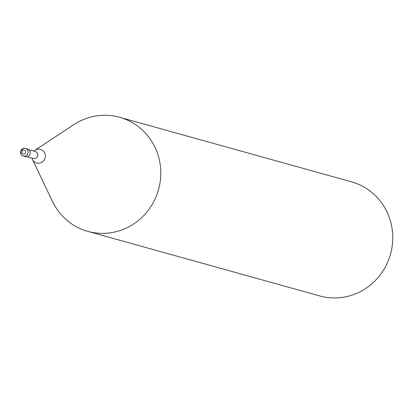 <?xml version="1.0" encoding="UTF-8"?>
<svg xmlns="http://www.w3.org/2000/svg" width="412" height="412" viewBox="0 0 412 412"><rect width="100%" height="100%" fill="white"/><g stroke="black" fill="none" stroke-linecap="round" stroke-linejoin="round"><path stroke-width="0.62" d="M23.371 148.433A3.95 3.796 -74.4 0 0 23.268 156.024L25.364 156.606A3.95 3.796 -74.4 0 0 30.138 151.868A3.95 3.796 -74.4 0 0 27.486 149L25.384 148.418A3.95 3.796 -74.4 0 0 23.499 148.397M31.971 158.141A7.066 6.793 -74.4 0 0 32.43 159.398A7.066 6.793 -74.4 0 0 40.031 163.023A7.066 6.793 -74.4 0 0 45.202 154.51A7.066 6.793 -74.4 0 0 37.07 149.335A7.066 6.793 -74.4 0 0 34.974 150.262A7.066 6.793 -74.4 0 0 33.928 151.101M32.43 159.398L52.391 201.293A59.215 56.923 -74.4 0 0 87.823 231.364A59.215 56.923 -74.4 0 0 159.429 160.314A59.215 56.923 -74.4 0 0 119.583 117.271A59.215 56.923 -74.4 0 0 73.712 124.712L34.974 150.262M87.823 231.364L319.789 295.945A59.215 56.923 -74.4 0 0 391.4 224.89A59.215 56.923 -74.4 0 0 351.554 181.847L119.583 117.271M23.268 156.024A3.95 3.796 -74.4 0 0 28.042 151.286A3.95 3.796 -74.4 0 0 25.384 148.418L23.433 148.392L20.6 151.178L21.197 154.577L23.268 156.024M21.944 152.543A1.972 1.895 -74.4 0 0 24.215 153.985A1.972 1.895 -74.4 0 0 25.662 151.606A1.972 1.895 -74.4 0 0 23.391 150.164A1.972 1.895 -74.4 0 0 21.944 152.543M26.837 156.709L33.305 158.512A3.651 3.512 -74.4 0 0 37.724 154.129A3.651 3.512 -74.4 0 0 35.267 151.477L28.794 149.674"/></g></svg>
